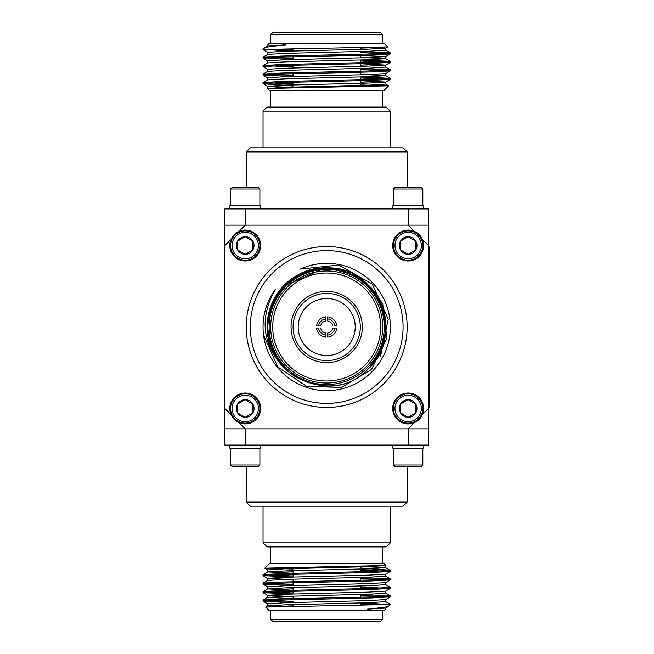<?xml version="1.0" encoding="UTF-8"?>
<svg xmlns="http://www.w3.org/2000/svg" width="654" height="654" viewBox="0 0 654 654"><rect width="100%" height="100%" fill="white"/><g stroke="black" fill="none" stroke-linecap="round" stroke-linejoin="round"><path stroke-width="0.98" d="M414.374 422.623A15.459 15.459 0 0 1 393.283 412.674A15.459 15.459 0 0 1 406.036 393.152A15.459 15.459 0 0 1 414.374 422.623L408.161 428.836L245.225 428.836L245.225 445.072L408.161 445.072L408.161 428.836L428.525 428.836L428.525 225.164L408.161 225.164L408.161 208.928L245.225 208.928L245.225 225.164L408.161 225.164L414.374 231.377A15.459 15.459 0 0 1 406.036 260.848A15.459 15.459 0 0 1 393.283 241.326A15.459 15.459 0 0 1 414.374 231.377M239.012 231.377L245.225 225.164L224.862 225.164L224.862 428.836L245.225 428.836L239.012 422.623M224.862 225.164L224.862 208.928L245.225 208.928M408.161 208.928L428.525 208.928L428.525 225.164M245.225 445.072L224.862 445.072L224.862 428.836M428.525 428.836L428.525 445.072L408.161 445.072M293.09 86.083L267.609 84.129L293.09 84.129M360.297 84.987L388.631 85.846L267.461 88.503L269.162 90.244L384.233 90.244L388.631 85.846M267.666 45.976L267.666 44.889L269.162 43.401L384.233 43.401L387.74 46.949L263.047 49.508L293.09 51.037L293.09 48.756M284.098 44.889L265.246 47.35L263.047 49.508M272.015 49.156L293.09 50.006M259.891 189.014L258.428 187.543L232.031 187.543L230.56 189.014L230.56 205.143L259.891 205.143L259.891 189.014L230.56 189.014M422.827 189.014L421.356 187.543L394.967 187.543L393.495 189.014L393.495 205.143L422.827 205.143L422.827 189.014L393.495 189.014M259.156 205.879L259.891 205.143M422.092 205.879L422.827 205.143M260.684 208.928L260.684 205.879L229.767 205.879L229.767 208.928M423.62 208.928L423.62 205.879L392.702 205.879L392.702 208.928M246.239 151.908L250.31 147.829L403.077 147.829L407.148 151.908L246.239 151.908L246.239 187.543M263.047 111.172L267.118 107.101L386.269 107.101L390.34 111.172L263.047 111.172L263.047 147.829M263.554 49.508L263.047 49.671M360.297 52.549L390.299 53.963L371.701 54.977L281.686 57.094L263.047 58.157L293.09 59.522L293.09 55.762M360.297 61.035L390.299 62.449L371.701 63.463L281.686 65.58L263.047 66.643L267.715 69.365M360.297 69.52L390.299 70.934L371.701 71.948L281.686 74.074L263.047 75.128L293.09 76.493M360.297 78.006L390.299 79.42L371.701 80.434L281.686 82.559L263.047 83.614L267.609 84.129M360.297 51.519L390.34 52.884L371.701 53.947L281.686 56.064L263.088 57.086L293.09 58.492M360.297 66.365L360.297 60.005L390.34 61.37L371.701 62.432L281.686 64.55L263.088 65.572L293.09 66.978M360.297 74.85L360.297 68.49L390.34 69.855L371.701 70.918L281.686 73.044L263.088 74.057L293.09 75.463M360.297 83.336L360.297 76.976L390.34 78.341L371.701 79.404L281.686 81.529L263.088 82.543L293.09 83.949M270.682 34.736L272.718 32.7L380.669 32.7L382.704 34.736L270.682 34.736L270.682 43.401M378.445 47.415L385.68 48.143L368.431 49.156L284.956 51.282L267.666 52.336L267.666 54.462M360.297 55.288L385.68 56.628L368.431 57.642L284.956 59.767L267.666 60.822L267.666 62.947M360.297 63.773L385.68 65.122L368.431 66.128L284.956 68.253L267.666 69.316L267.666 71.433M360.297 74.376L385.721 75.676L385.721 73.559L368.431 74.613L284.956 76.739L267.666 77.801L267.666 79.919M360.297 80.744L385.68 82.093L368.431 83.099L284.956 85.224L267.715 86.336L293.09 87.579M285.831 44.889L267.715 45.927L265.246 47.35M360.297 48.919L368.431 49.156M390.299 52.843L385.68 50.17L368.431 51.282L284.956 53.399L267.715 54.413L263.088 57.086M360.297 57.405L385.721 58.705L368.431 59.767L284.956 61.885L267.715 62.898L263.088 65.572M360.297 65.89L368.431 66.128M390.299 69.815L385.68 67.141L368.431 68.253L284.956 70.37L267.715 71.384L263.088 74.057M385.721 75.676L368.431 76.739L284.956 78.856L267.715 79.87L263.088 82.543M360.297 82.862L368.431 83.099M388.615 85.813L385.68 84.113L368.431 85.224L284.956 87.342L267.461 88.503M267.666 86.287L267.699 88.445M360.297 567.917L385.778 569.871L360.297 569.871M293.09 569.013L264.756 568.154L385.925 565.497L384.233 563.756L269.162 563.756L264.756 568.154M385.721 608.024L385.721 609.111L384.233 610.599L269.162 610.599L265.647 607.051L390.34 604.492L360.297 602.963L360.297 605.244M369.289 609.111L388.141 606.65L390.34 604.492M381.372 604.844L360.297 603.994M393.495 464.986L394.967 466.457L421.356 466.457L422.827 464.986L422.827 448.857L393.495 448.857L393.495 464.986L422.827 464.986M230.56 464.986L232.031 466.457L258.428 466.457L259.891 464.986L259.891 448.857L230.56 448.857L230.56 464.986L259.891 464.986M394.231 448.121L393.495 448.857M231.295 448.121L230.56 448.857M392.702 445.072L392.702 448.121L423.62 448.121L423.62 445.072M229.767 445.072L229.767 448.121L260.684 448.121L260.684 445.072M407.148 502.092L403.077 506.171L250.31 506.171L246.239 502.092L407.148 502.092L407.148 466.457M390.34 542.828L386.269 546.899L267.118 546.899L263.047 542.828L390.34 542.828L390.34 506.171M389.833 604.492L390.34 604.329M293.09 601.451L263.088 600.037L281.686 599.023L371.701 596.906L390.34 595.843L360.297 594.478L360.297 598.238M293.09 592.965L263.088 591.551L281.686 590.537L371.701 588.42L390.34 587.357L385.68 584.635M293.09 584.48L263.088 583.066L281.686 582.052L371.701 579.926L390.34 578.872L360.297 577.507M293.09 575.994L263.088 574.58L281.686 573.566L371.701 571.441L390.34 570.386L385.778 569.871M293.09 602.481L263.047 601.116L281.686 600.053L371.701 597.936L390.299 596.914L360.297 595.508M293.09 587.635L293.09 593.995L263.047 592.63L281.686 591.568L371.701 589.45L390.299 588.428L360.297 587.022M293.09 579.15L293.09 585.51L263.047 584.145L281.686 583.082L371.701 580.956L390.299 579.943L360.297 578.537M293.09 570.664L293.09 577.024L263.047 575.659L281.686 574.596L371.701 572.471L390.299 571.457L360.297 570.051M382.704 619.264L380.669 621.3L272.718 621.3L270.682 619.264L382.704 619.264L382.704 610.599M274.95 606.585L267.715 605.857L284.956 604.844L368.431 602.718L385.721 601.664L385.721 599.538M293.09 598.712L267.715 597.372L284.956 596.358L368.431 594.233L385.721 593.178L385.721 591.053M293.09 590.227L267.715 588.878L284.956 587.872L368.431 585.747L385.721 584.684L385.721 582.567M293.09 579.624L267.666 578.324L267.666 580.441L284.956 579.387L368.431 577.261L385.721 576.199L385.721 574.081M293.09 573.256L267.715 571.907L284.956 570.901L368.431 568.776L385.68 567.664L360.297 566.421M367.556 609.111L385.68 608.073L388.141 606.65M293.09 605.081L284.956 604.844M263.088 601.157L267.715 603.83L284.956 602.718L368.431 600.601L385.68 599.587L390.299 596.914M293.09 596.595L267.666 595.295L284.956 594.233L368.431 592.115L385.68 591.102L390.299 588.428M293.09 588.11L284.956 587.872M263.088 584.186L267.715 586.859L284.956 585.747L368.431 583.63L385.68 582.616L390.299 579.943M267.666 578.324L284.956 577.261L368.431 575.144L385.68 574.13L390.299 571.457M293.09 571.138L284.956 570.901M264.772 568.187L267.715 569.887L284.956 568.776L368.431 566.658L385.925 565.497M385.721 567.713L385.697 565.555M224.862 408.464L231.075 414.677A15.459 15.459 0 0 1 242.054 393.34A15.459 15.459 0 0 1 260.684 408.464A15.459 15.459 0 0 1 231.075 414.677M231.075 239.323A15.459 15.459 0 0 1 260.684 245.536A15.459 15.459 0 0 1 242.054 260.66A15.459 15.459 0 0 1 231.075 239.323L224.862 245.536M428.525 245.536L422.321 239.323M422.321 414.677L428.525 408.464M272.792 302.949L284.13 286.109M263.554 334.995L277.778 366.951L306.693 386.408L341.584 387.397L371.497 369.445L386.882 338.183L382.704 303.554L360.166 276.936L326.698 267.282L284.098 286.141C261.788 314.46 262.368 342.279 285.831 369.6C262.254 345.402 258.812 318.596 275.514 289.166A63.642 63.642 0 0 0 326.698 390.642A63.642 63.642 0 0 0 388.901 313.519A63.642 63.642 0 0 0 300.349 269.064L338.788 265.05L372.289 284.13L388.239 319.185L380.432 356.904M326.698 269.464A57.536 57.536 0 0 0 276.863 355.768A57.536 57.536 0 0 0 376.524 355.768A57.536 57.536 0 0 0 326.698 269.464M245.225 417.285L252.861 412.878L252.861 404.058L245.225 399.651L237.59 404.058L237.59 412.878L245.225 417.285L252.861 412.878L252.861 404.058L245.225 399.651L237.59 404.058L237.59 412.878L245.225 417.285A8.821 8.821 0 0 1 237.59 404.058A8.821 8.821 0 0 1 252.861 404.058A8.821 8.821 0 0 1 245.225 417.285M245.225 254.349L252.861 249.942L252.861 241.122L245.225 236.715L237.59 241.122L237.59 249.942L245.225 254.349L252.861 249.942L252.861 241.122L245.225 236.715L237.59 241.122L237.59 249.942L245.225 254.349A8.821 8.821 0 0 1 237.59 241.122A8.821 8.821 0 0 1 252.861 241.122A8.821 8.821 0 0 1 245.225 254.349M408.161 254.349L415.797 249.942L415.797 241.122L408.161 236.715L400.526 241.122L400.526 249.942L408.161 254.349L415.797 249.942L415.797 241.122L408.161 236.715L400.526 241.122L400.526 249.942L408.161 254.349A8.821 8.821 0 0 1 400.526 241.122A8.821 8.821 0 0 1 415.797 241.122A8.821 8.821 0 0 1 408.161 254.349M408.161 417.285L415.797 412.878L415.797 404.058L408.161 399.651L400.526 404.058L400.526 412.878L408.161 417.285L415.797 412.878L415.797 404.058L408.161 399.651L400.526 404.058L400.526 412.878L408.161 417.285A8.821 8.821 0 0 1 400.526 404.058A8.821 8.821 0 0 1 415.797 404.058A8.821 8.821 0 0 1 408.161 417.285M258.428 408.464A13.194 13.194 0 0 1 238.628 419.901A13.194 13.194 0 0 1 238.628 397.035A13.194 13.194 0 0 1 258.428 408.464M258.428 245.536A13.194 13.194 0 0 1 238.628 256.965A13.194 13.194 0 0 1 238.628 234.099A13.194 13.194 0 0 1 258.428 245.536M421.356 245.536A13.194 13.194 0 0 1 401.564 256.965A13.194 13.194 0 0 1 401.564 234.099A13.194 13.194 0 0 1 421.356 245.536M421.356 408.464A13.194 13.194 0 0 1 401.564 419.901A13.194 13.194 0 0 1 401.564 397.035A13.194 13.194 0 0 1 421.356 408.464M259.891 408.464A14.666 14.666 0 0 1 237.893 421.168A14.666 14.666 0 0 1 237.893 395.768A14.666 14.666 0 0 1 259.891 408.464M259.891 245.536A14.666 14.666 0 0 1 237.893 258.232A14.666 14.666 0 0 1 237.893 232.832A14.666 14.666 0 0 1 259.891 245.536M422.827 245.536A14.666 14.666 0 0 1 400.828 258.232A14.666 14.666 0 0 1 400.828 232.832A14.666 14.666 0 0 1 422.827 245.536M422.827 408.464A14.666 14.666 0 0 1 400.828 421.168A14.666 14.666 0 0 1 400.828 395.768A14.666 14.666 0 0 1 422.827 408.464M326.698 407.45A80.45 80.45 0 0 1 257.022 286.771A80.45 80.45 0 0 1 396.373 286.771A80.45 80.45 0 0 1 326.698 407.45M326.698 403.379A76.379 76.379 0 0 0 392.841 288.806A76.379 76.379 0 0 0 260.545 288.806A76.379 76.379 0 0 0 326.698 403.379M316.536 268.295A59.571 59.571 0 0 0 271.435 349.244M327.711 333.025A6.107 6.107 0 0 0 332.723 328.022L334.774 328.022A8.15 8.15 0 0 1 327.711 335.085L327.711 333.025M334.774 328.022L336.826 328.022A10.186 10.186 0 0 1 327.711 337.129L327.711 335.085M332.723 325.978A6.107 6.107 0 0 0 327.711 320.975L327.711 318.915A8.15 8.15 0 0 1 334.774 325.978L336.826 325.978A10.186 10.186 0 0 0 327.711 316.871L327.711 318.915M325.676 320.975A6.107 6.107 0 0 0 320.673 325.978L318.612 325.978A8.15 8.15 0 0 1 325.676 318.915L325.676 320.975M318.612 325.978L316.561 325.978A10.186 10.186 0 0 1 325.676 316.871L325.676 318.915M320.673 328.022A6.107 6.107 0 0 0 325.676 333.025L325.676 335.085A8.15 8.15 0 0 1 318.612 328.022L316.561 328.022A10.186 10.186 0 0 0 325.676 337.129L325.676 335.085M326.698 355.514A28.514 28.514 0 0 0 351.386 312.743A28.514 28.514 0 0 0 302.001 312.743A28.514 28.514 0 0 0 326.698 355.514M326.698 360.607A33.607 33.607 0 0 0 355.801 310.2A33.607 33.607 0 0 0 297.595 310.2A33.607 33.607 0 0 0 326.698 360.607M326.698 362.643A35.643 35.643 0 0 1 295.829 309.178A35.643 35.643 0 0 1 357.558 309.178A35.643 35.643 0 0 1 326.698 362.643M326.698 380.98A53.98 53.98 0 0 0 373.442 300.014A53.98 53.98 0 0 0 279.953 300.014A53.98 53.98 0 0 0 326.698 380.98M326.698 383.015A56.015 56.015 0 0 1 270.682 327A56.015 56.015 0 0 1 326.698 270.985A56.015 56.015 0 0 1 382.704 327A56.015 56.015 0 0 1 326.698 383.015M284.098 286.141C311.942 262.409 340.055 262.115 368.431 285.258C406.093 319.078 377.235 388.746 326.698 386.024C290.842 382.525 271.173 362.847 267.666 327C264.944 276.462 334.619 247.604 368.431 285.258C391.305 313.086 391.305 340.914 368.431 368.742C334.619 406.396 264.944 377.538 267.666 327C264.944 276.462 334.619 247.604 368.431 285.258C406.093 319.078 377.235 388.746 326.698 386.024C290.842 382.525 271.173 362.847 267.666 327C264.944 276.462 334.619 247.604 368.431 285.258C391.305 313.086 391.305 340.914 368.431 368.742C334.619 406.396 264.944 377.538 267.666 327C271.173 291.153 290.842 271.475 326.698 267.976C377.235 265.254 406.093 334.922 368.431 368.742C334.619 406.396 264.944 377.538 267.666 327C266.252 289.673 306.276 259.066 341.78 269.938M285.831 369.6L272.195 349.669M267.846 322.389L268.565 316.765M428.525 407.18L429.138 407.18L429.138 246.82L428.525 246.82M270.682 90.244L270.682 107.101M382.704 90.244L382.704 107.101M231.295 205.879L230.56 205.143M394.231 205.879L393.495 205.143M407.148 151.908L407.148 187.543M390.34 111.172L390.34 147.829M263.047 57.127L263.047 58.157M263.047 65.613L263.047 66.643M263.047 74.098L263.047 75.128M263.047 82.584L263.047 83.614M390.34 52.884L390.34 53.914M390.34 61.37L390.34 62.4M390.34 69.855L390.34 70.885M390.34 78.341L390.34 79.371M360.297 86.688L360.297 85.461M360.297 57.879L360.297 54.249M360.297 49.393L360.297 47.775M293.09 87.701L293.09 87.105M293.09 84.987L293.09 81.219M293.09 76.502L293.09 72.733M293.09 68.016L293.09 64.247M382.704 34.736L382.704 43.401M385.68 48.143L387.74 46.949M267.715 52.385L263.088 49.72M385.68 56.628L390.299 53.963M267.715 60.871L263.088 58.206M385.68 65.122L390.299 62.449M385.68 73.608L390.299 70.934M267.715 77.851L263.088 75.177M385.68 82.093L390.299 79.42M267.715 86.336L263.088 83.663M385.721 50.219L385.721 48.094M385.721 58.705L385.721 56.579M385.721 67.19L385.721 65.065M385.721 84.162L385.721 82.044M390.299 61.329L385.68 58.656M390.299 78.3L385.68 75.627M382.704 563.756L382.704 546.899M270.682 563.756L270.682 546.899M422.092 448.121L422.827 448.857M259.156 448.121L259.891 448.857M246.239 502.092L246.239 466.457M263.047 542.828L263.047 506.171M390.34 596.873L390.34 595.843M390.34 588.387L390.34 587.357M390.34 579.902L390.34 578.872M390.34 571.416L390.34 570.386M263.047 601.116L263.047 600.086M263.047 592.63L263.047 591.6M263.047 584.145L263.047 583.115M263.047 575.659L263.047 574.629M293.09 567.312L293.09 568.539M293.09 596.121L293.09 599.751M293.09 604.607L293.09 606.225M360.297 566.299L360.297 566.895M360.297 569.013L360.297 572.781M360.297 577.498L360.297 581.267M360.297 585.984L360.297 589.753M270.682 619.264L270.682 610.599M267.715 605.857L265.647 607.051M385.68 601.615L390.299 604.28M267.715 597.372L263.088 600.037M385.68 593.129L390.299 595.794M267.715 588.878L263.088 591.551M267.715 580.392L263.088 583.066M385.68 576.149L390.299 578.823M267.715 571.907L263.088 574.58M385.68 567.664L390.299 570.337M267.666 603.781L267.666 605.906M267.666 595.295L267.666 597.421M267.666 586.81L267.666 588.935M267.666 569.838L267.666 571.956M263.088 592.671L267.715 595.344M263.088 575.7L267.715 578.373"/></g></svg>
